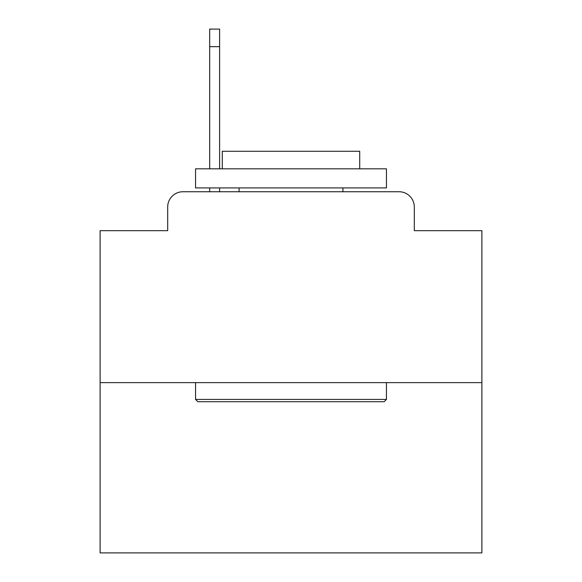 <?xml version="1.0" encoding="UTF-8"?>
<svg xmlns="http://www.w3.org/2000/svg" width="582" height="582" viewBox="0 0 582 582"><rect width="100%" height="100%" fill="white"/><g stroke="black" fill="none" stroke-linecap="round" stroke-linejoin="round"><path stroke-width="0.87" d="M167.689 207.01L167.689 230.676L167.689 207.01A15.27 15.27 0 0 1 182.959 191.74L209.68 191.74L209.68 187.921M481.889 382.629L100.111 382.629L100.111 552.9L481.889 552.9L481.889 230.676L414.311 230.676L414.311 207.01A15.27 15.27 0 0 0 399.041 191.74L182.959 191.74M100.111 382.629L100.111 230.676L167.689 230.676M219.61 187.921L219.61 191.74L231.44 191.74M350.56 191.74L399.041 191.74M414.311 230.676L414.311 207.01M384.156 401.718L197.844 401.718L195.552 399.427L386.448 399.427L384.156 401.718M195.552 168.831L386.448 168.831L386.448 187.921L195.552 187.921L195.552 168.831M359.72 168.831L359.72 151.269L222.28 151.269L222.28 168.831M195.552 382.629L195.552 399.427M386.448 382.629L386.448 399.427M239.078 187.921L239.078 191.74M342.922 187.921L342.922 191.74M209.68 168.831L209.68 29.1L219.61 29.1L219.61 168.831M209.68 46.662L219.61 46.662"/></g></svg>
